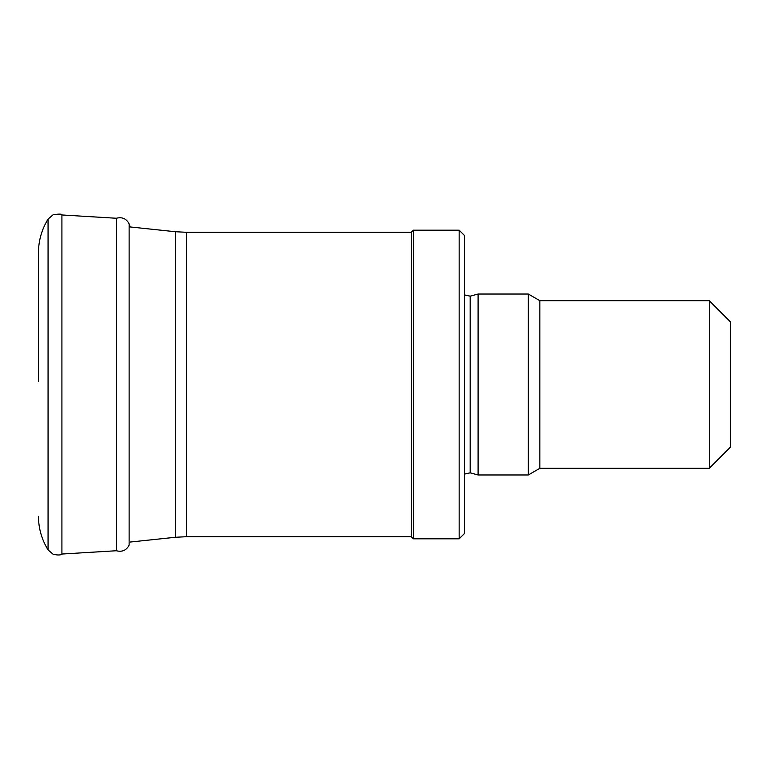 <?xml version="1.0" encoding="UTF-8"?>
<svg xmlns="http://www.w3.org/2000/svg" width="769" height="769" viewBox="0 0 769 769"><rect width="100%" height="100%" fill="white"/><g stroke="black" fill="none" stroke-linecap="round" stroke-linejoin="round"><path stroke-width="1.15" d="M709.268 300.689L709.268 468.311L730.55 447.029L730.55 321.971L709.268 300.689L539.857 300.689L528.332 294.037L478.097 294.037L478.097 474.963L528.332 474.963L528.332 294.037M709.268 468.311L539.857 468.311L539.857 300.689M459.16 538.819L464.476 533.503L464.476 235.497L459.16 230.181L413.395 230.181L413.395 538.819L459.16 538.819L459.16 230.181M413.395 538.819L411.261 536.695L411.261 232.305L413.395 230.181M38.45 516.335L38.45 516.432C38.556 528.466 41.766 539.627 48.062 549.893L48.062 219.107L53.128 214.753C59.261 213.84 62.193 213.917 61.914 214.964L61.914 554.036L116.33 550.748C122.175 552.229 126.433 550.354 129.125 545.125L129.125 223.875L130.211 226.961M61.914 214.964L116.33 218.252L116.33 550.748M478.097 474.963L470.176 472.839L470.176 296.161L478.097 294.037M411.261 536.695L186.617 536.695L186.617 232.305L411.261 232.305M186.617 536.695L175.495 537.271L175.495 231.729L186.617 232.305M539.857 468.311L528.332 474.963M470.176 296.161L464.476 294.931M470.176 472.839L464.476 474.069M175.495 231.729L129.125 226.845M175.495 537.271L130.211 542.039M38.45 381.337L38.45 252.568C38.556 240.534 41.766 229.373 48.062 219.107M48.062 549.893L53.128 554.247C57.915 555.305 60.847 555.228 61.914 554.036M116.33 218.252C122.175 216.771 126.433 218.646 129.125 223.875"/></g></svg>
